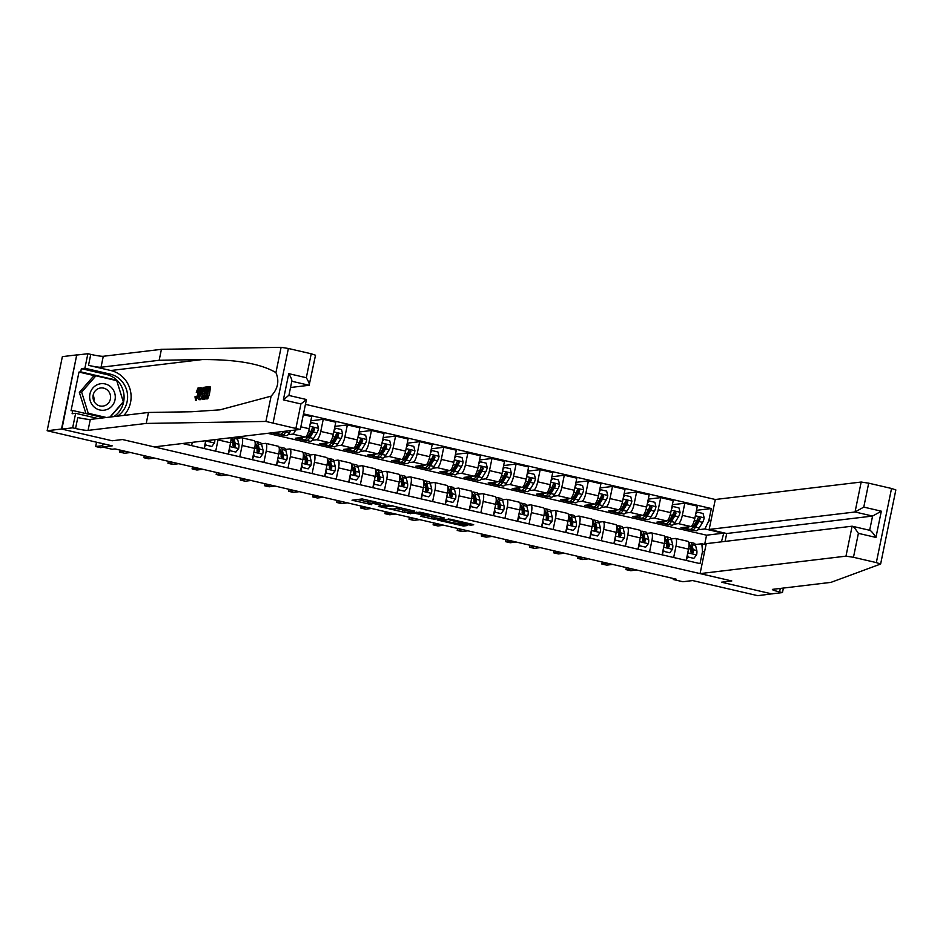 <?xml version="1.0" encoding="UTF-8"?>
<svg xmlns="http://www.w3.org/2000/svg" width="943" height="943" viewBox="0 0 943 943"><rect width="100%" height="100%" fill="white"/><g stroke="black" fill="none" stroke-linecap="round" stroke-linejoin="round"><path stroke-width="1.41" d="M385.734 504.352L362.23 498.953L352.01 500.203L371.719 504.646A6.448 0.601 -168.4 0 1 367.204 503.138A6.448 0.601 -168.4 0 1 367.464 503.032L368.312 502.925A6.448 0.601 -168.4 0 1 376.163 504.116L380.489 504.976L376.952 504.022A6.448 0.601 -168.4 0 1 372.438 502.513A6.448 0.601 -168.4 0 1 372.709 502.395L373.546 502.301A6.448 0.601 -168.4 0 1 381.408 503.491L385.734 504.352M468.317 524.779L470.781 525.157L473.704 524.779L472.29 524.308L449.964 519.121L437.269 519.994L463.473 526.029L466.997 525.581L465.583 525.11L441.524 520.465L448.42 519.569L468.317 524.779L468.6 523.448M61.507 429.018L112.123 440.77L122.46 439.532L154.18 446.899L300.074 429.442L265.914 421.438L146.224 423.431L88.064 430.385A10.267 0.943 11.6 0 1 75.558 428.499L72.658 427.827L61.896 429.112L76.725 354.91L61.507 429.018L47.15 430.739L112.229 445.85L102.469 447.017L112.111 449.257L114.975 448.903L676.119 579.155L673.243 579.497L682.885 581.737L692.645 580.57L757.724 595.67L772.117 593.819M783.397 588.055L782.466 592.581L771.704 593.866L721.466 582.208L772.093 593.949M61.896 429.112L112.123 440.77L122.46 439.532L731.803 580.971L721.466 582.208L731.803 580.971L700.083 573.603L845.977 556.158L852.118 526.206L706.236 543.663L700.083 573.603M414.755 511.153L388.634 505.083L378.414 506.332L404.618 512.367L414.779 511.047M420.531 512.285L444.271 517.943L434.039 519.192L422.028 516.599L420.613 516.127L424.821 515.609L423.49 515.102L414.684 513.251L407.694 513.181L420.531 512.285M47.15 430.739L62.368 356.631L76.725 354.91M725.084 541.4L726.699 533.514L709.16 529.436L715.301 499.495L305.449 404.358M303.493 413.871L711.328 508.536L708.83 520.654L710.857 521.125M704.527 551.973L702.5 551.502L700.012 563.619L182.529 443.505M673.443 578.53L673.243 579.497M103.141 443.74L102.469 447.017M704.657 544.417L706.555 535.188L267.682 433.32M706.555 535.188L723.21 533.196L704.892 528.94L697.855 529.789M693.647 530.284L692.622 530.049M672.383 504.717L684.807 503.232L697.337 506.143L694.85 518.261A8.216 2.181 103.1 0 1 690.913 526.548L680.976 527.738L692.539 530.414M684.807 503.232L682.319 515.349A8.216 2.181 103.1 0 1 678.382 523.636L673.75 524.19M669.542 524.697L668.516 524.449M648.277 499.118L660.701 497.633L673.231 500.544L670.744 512.662A8.216 2.181 103.1 0 1 666.807 520.949L656.87 522.139L668.446 524.827M660.701 497.633L658.214 509.75A8.216 2.181 103.1 0 1 654.277 518.037L649.644 518.591M645.436 519.098L644.411 518.862M624.172 493.531L636.596 492.046L649.138 494.945L646.65 507.075A8.216 2.181 103.1 0 1 642.702 515.361L632.765 516.54L644.34 519.228M636.596 492.046L634.109 504.163A8.216 2.181 103.1 0 1 630.172 512.45L625.539 513.004M621.343 513.499L620.305 513.263M600.066 487.932L612.49 486.447L625.032 489.358L622.545 501.476A8.216 2.181 103.1 0 1 618.596 509.762L608.659 510.953L620.235 513.64M612.49 486.447L610.003 498.564A8.216 2.181 103.1 0 1 606.066 506.851L601.434 507.405M597.237 507.912L596.2 507.676M575.961 482.333L588.397 480.847L600.927 483.759L598.44 495.877A8.216 2.181 103.1 0 1 594.491 504.163L584.566 505.354L596.129 508.041M588.397 480.847L585.909 492.965A8.216 2.181 103.1 0 1 581.961 501.252L577.328 501.806M573.132 502.313L572.106 502.077M551.867 476.745L564.291 475.26L576.821 478.172L574.334 490.289A8.216 2.181 103.1 0 1 570.397 498.576L560.46 499.766L572.024 502.442M564.291 475.26L561.804 487.378A8.216 2.181 103.1 0 1 557.855 495.664L553.223 496.218M549.026 496.713L548.001 496.478M527.762 471.146L540.186 469.661L552.716 472.573L550.229 484.69A8.216 2.181 103.1 0 1 546.292 492.977L536.355 494.167L547.918 496.855M540.186 469.661L537.699 481.779A8.216 2.181 103.1 0 1 533.75 490.065L529.129 490.619M524.921 491.126L523.895 490.89M503.656 465.559L516.08 464.062L528.61 466.974L526.123 479.091A8.216 2.181 103.1 0 1 522.186 487.378L512.249 488.568L523.813 491.256M516.08 464.062L513.593 476.191A8.216 2.181 103.1 0 1 509.656 484.478L505.024 485.032M500.816 485.527L499.79 485.291M479.551 459.96L491.975 458.475L504.505 461.386L502.018 473.504A8.216 2.181 103.1 0 1 498.081 481.79L488.144 482.981L499.719 485.657M491.975 458.475L489.488 470.592A8.216 2.181 103.1 0 1 485.551 478.879L480.918 479.433M476.71 479.94L475.685 479.692M455.445 454.361L467.869 452.876L480.411 455.787L477.924 467.905A8.216 2.181 103.1 0 1 473.975 476.191L464.039 477.382L475.614 480.07M467.869 452.876L465.382 464.993A8.216 2.181 103.1 0 1 461.445 473.28L456.813 473.834M452.616 474.341L451.579 474.105M431.34 448.774L443.764 447.288L456.306 450.188L453.819 462.306A8.216 2.181 103.1 0 1 449.87 470.604L439.933 471.783L451.508 474.47M443.764 447.288L441.277 459.406A8.216 2.181 103.1 0 1 437.34 467.693L432.707 468.247M428.511 468.742L427.474 468.506M407.235 443.175L419.67 441.689L432.2 444.601L429.713 456.718A8.216 2.181 103.1 0 1 425.764 465.005L415.839 466.196L427.403 468.883M419.67 441.689L417.183 453.807A8.216 2.181 103.1 0 1 413.234 462.094L408.602 462.648M404.406 463.154L403.38 462.919M383.141 437.576L395.565 436.09L408.095 439.002L405.608 451.119A8.216 2.181 103.1 0 1 401.671 459.406L391.734 460.597L403.298 463.284M395.565 436.09L393.078 448.208A8.216 2.181 103.1 0 1 389.129 456.495L384.496 457.049M380.3 457.555L379.275 457.32M359.035 431.988L371.459 430.503L383.99 433.415L381.502 445.532A8.216 2.181 103.1 0 1 377.565 453.819L367.629 454.998L379.192 457.685M371.459 430.503L368.972 442.621A8.216 2.181 103.1 0 1 365.024 450.907L360.403 451.461M356.195 451.956L355.169 451.721M334.93 426.389L347.354 424.904L359.884 427.816L357.397 439.933A8.216 2.181 103.1 0 1 353.46 448.22L343.523 449.41L355.087 452.098M347.354 424.904L344.867 437.022A8.216 2.181 103.1 0 1 340.93 445.308L336.297 445.862M332.089 446.369L331.064 446.133M310.825 420.802L323.249 419.305L335.779 422.216L333.292 434.334A8.216 2.181 103.1 0 1 329.355 442.621L319.418 443.811L330.993 446.499M323.249 419.305L320.761 431.434A8.216 2.181 103.1 0 1 316.824 439.721L312.192 440.275M307.984 440.77L306.958 440.534M303.328 414.684L311.685 416.629L309.198 428.747A8.216 2.181 103.1 0 1 305.249 437.033L295.312 438.224L306.888 440.9M295.489 429.996A8.216 2.181 103.1 0 1 292.719 434.122L288.087 434.676M283.89 435.183L282.853 434.935M271.985 432.802L282.782 435.312M721.442 541.836L723.835 532.842M237.318 438.247L241.467 437.752A8.216 2.181 103.1 0 1 241.679 437.764A8.216 2.181 103.1 0 1 242.115 445.497L239.793 456.801M261.423 443.847L265.572 443.351A8.216 2.181 103.1 0 1 265.785 443.363A8.216 2.181 103.1 0 1 266.221 451.084L263.899 462.4M285.517 449.446L289.678 448.939A8.216 2.181 103.1 0 1 289.89 448.951A8.216 2.181 103.1 0 1 290.326 456.683L288.004 467.987M309.622 455.033L313.783 454.538A8.216 2.181 103.1 0 1 313.995 454.55A8.216 2.181 103.1 0 1 314.432 462.27L312.109 473.586M333.728 460.632L337.877 460.137A8.216 2.181 103.1 0 1 338.089 460.149A8.216 2.181 103.1 0 1 338.537 467.869L336.215 479.174M357.833 466.219L361.982 465.724A8.216 2.181 103.1 0 1 362.195 465.736A8.216 2.181 103.1 0 1 362.642 473.469L360.32 484.773M381.939 471.818L386.088 471.323A8.216 2.181 103.1 0 1 386.3 471.335A8.216 2.181 103.1 0 1 386.748 479.056L384.426 490.372M406.044 477.417L410.193 476.922A8.216 2.181 103.1 0 1 410.405 476.922A8.216 2.181 103.1 0 1 410.842 484.655L408.519 495.959M430.149 483.005L434.299 482.51A8.216 2.181 103.1 0 1 434.511 482.521A8.216 2.181 103.1 0 1 434.947 490.254L432.625 501.558M454.243 488.604L458.404 488.109A8.216 2.181 103.1 0 1 458.616 488.12A8.216 2.181 103.1 0 1 459.052 495.841L456.73 507.157M478.349 494.203L482.51 493.696A8.216 2.181 103.1 0 1 482.722 493.708A8.216 2.181 103.1 0 1 483.158 501.44L480.836 512.744M502.454 499.79L506.603 499.295A8.216 2.181 103.1 0 1 506.815 499.307A8.216 2.181 103.1 0 1 507.263 507.028L504.941 518.344M526.559 505.389L530.709 504.894A8.216 2.181 103.1 0 1 530.921 504.906A8.216 2.181 103.1 0 1 531.369 512.627L529.047 523.931M550.665 510.976L554.814 510.481A8.216 2.181 103.1 0 1 555.026 510.493A8.216 2.181 103.1 0 1 555.474 518.226L553.152 529.53M574.77 516.575L578.919 516.08A8.216 2.181 103.1 0 1 579.132 516.092A8.216 2.181 103.1 0 1 579.568 523.813L577.246 535.129M598.876 522.174L603.025 521.679A8.216 2.181 103.1 0 1 603.237 521.679A8.216 2.181 103.1 0 1 603.673 529.412L601.351 540.716M622.969 527.762L627.13 527.267A8.216 2.181 103.1 0 1 627.343 527.278A8.216 2.181 103.1 0 1 627.779 535.011L625.457 546.315M647.075 533.361L651.236 532.866A8.216 2.181 103.1 0 1 651.448 532.878A8.216 2.181 103.1 0 1 651.884 540.598L649.562 551.914M671.18 538.96L675.329 538.453A8.216 2.181 103.1 0 1 675.542 538.465A8.216 2.181 103.1 0 1 675.99 546.197L673.667 557.502M695.286 544.547L701.851 543.769L706.012 544.736M696.488 510.316L711.328 508.536M192.266 442.338L191.594 445.615M205.727 440.735L204.124 448.526M218.139 439.249A8.216 2.181 103.1 0 1 218.022 439.898L215.699 451.202M231.07 437.705A8.216 2.181 103.1 0 1 230.552 442.809L228.23 454.113M253.997 440.664A8.216 2.181 103.1 0 1 254.209 440.676A8.216 2.181 103.1 0 1 254.657 448.396L252.335 459.712M278.102 446.263A8.216 2.181 103.1 0 1 278.315 446.275A8.216 2.181 103.1 0 1 278.763 453.996L276.44 465.3M302.208 451.85A8.216 2.181 103.1 0 1 302.42 451.862A8.216 2.181 103.1 0 1 302.856 459.595L300.534 470.899M326.313 457.449A8.216 2.181 103.1 0 1 326.526 457.461A8.216 2.181 103.1 0 1 326.962 465.182L324.64 476.498M350.419 463.048A8.216 2.181 103.1 0 1 350.631 463.048A8.216 2.181 103.1 0 1 351.067 470.781L348.745 482.085M374.524 468.636A8.216 2.181 103.1 0 1 374.736 468.647A8.216 2.181 103.1 0 1 375.173 476.38L372.85 487.684M398.618 474.235A8.216 2.181 103.1 0 1 398.842 474.246A8.216 2.181 103.1 0 1 399.278 481.967L396.956 493.283M422.723 479.822A8.216 2.181 103.1 0 1 422.935 479.834A8.216 2.181 103.1 0 1 423.383 487.566L421.061 498.871M446.829 485.421A8.216 2.181 103.1 0 1 447.041 485.433A8.216 2.181 103.1 0 1 447.489 493.154L445.167 504.47M470.934 491.02A8.216 2.181 103.1 0 1 471.146 491.032A8.216 2.181 103.1 0 1 471.583 498.753L469.26 510.057M495.04 496.607A8.216 2.181 103.1 0 1 495.252 496.619A8.216 2.181 103.1 0 1 495.688 504.352L493.366 515.656M519.145 502.206A8.216 2.181 103.1 0 1 519.357 502.218A8.216 2.181 103.1 0 1 519.793 509.939L517.471 521.255M543.251 507.805A8.216 2.181 103.1 0 1 543.463 507.805A8.216 2.181 103.1 0 1 543.899 515.538L541.577 526.842M567.344 513.393A8.216 2.181 103.1 0 1 567.568 513.405A8.216 2.181 103.1 0 1 568.004 521.137L565.682 532.441M591.45 518.992A8.216 2.181 103.1 0 1 591.662 519.004A8.216 2.181 103.1 0 1 592.11 526.724L589.788 538.04M615.555 524.579A8.216 2.181 103.1 0 1 615.767 524.591A8.216 2.181 103.1 0 1 616.215 532.323L613.893 543.628M639.66 530.178A8.216 2.181 103.1 0 1 639.873 530.19A8.216 2.181 103.1 0 1 640.309 537.911L637.987 549.227M663.766 535.777A8.216 2.181 103.1 0 1 663.978 535.789A8.216 2.181 103.1 0 1 664.414 543.51L662.092 554.814M687.871 541.365A8.216 2.181 103.1 0 1 688.084 541.376A8.216 2.181 103.1 0 1 688.52 549.109L686.198 560.413M702.5 551.502L701.851 543.769M704.892 528.94L708.83 520.654M372.685 501.334A6.448 0.601 -168.4 0 0 368.713 500.922L368.312 502.925M367.204 503.138L367.605 501.134A6.448 0.601 -168.4 0 1 367.876 501.028L368.713 500.922M357.491 499.531L367.464 501.841M396.673 508.619L405.019 510.363L409.769 509.798M392.394 506.037L381.762 506.839L385.439 507.829A6.448 0.601 -168.4 0 0 393.302 509.02L399.384 508.301A6.448 0.601 -168.4 0 0 399.643 508.183A6.448 0.601 -168.4 0 0 395.129 506.674L392.441 505.766M439.202 516.623L434.452 517.188L434.039 519.192M424.892 515.573L434.452 517.188M429.089 515.09L418.963 512.744L416.523 513.063L424.279 515.008L429.089 515.09M96.54 442.208L95.656 446.522L102.74 445.674M95.656 446.522L100.477 447.63L103.553 447.265M206.493 388.304L206.788 386.925L209.299 386.618L206.835 398.641L204.407 398.924L204.69 397.545L206.635 397.309L207.389 393.608L205.586 393.832L205.869 392.441L207.672 392.229L208.533 388.068L206.493 388.304L208.45 388.481M205.586 393.832L207.283 394.162M204.407 398.924L207.696 398.842A26.746 25.661 83.2 0 0 210.171 386.819L209.299 386.618M201.896 399.054L202.05 393.408C202.828 389.565 203.782 387.479 204.89 387.149L206.116 386.995L203.653 399.019L202.474 399.16L204.525 399.219A26.746 25.661 83.2 0 0 204.631 398.983M205.244 397.474A26.746 25.661 83.2 0 0 206.293 393.997M206.623 392.347A26.746 25.661 83.2 0 0 206.988 388.422M196.262 400.315L195.413 400.127L196.262 400.327M123.863 415.415A26.746 25.661 83.2 0 0 130.004 389.082A26.746 25.661 83.2 0 0 110.791 370.516L88.512 365.354L90.764 354.379L87.876 353.708L77.102 355.004M146.224 423.431L148.475 412.468L191.606 411.749L220.025 409.84L271.101 396.154C277.926 388.881 279.529 381.043 275.934 372.615C261.07 363.774 236.528 359.424 202.321 359.566L159.178 360.285L101.031 367.24A10.267 0.943 11.6 0 1 88.512 365.354M198.761 399.608L199.857 387.75L200.01 391.333L201.484 391.168L203.146 387.361L198.761 399.608L200.175 399.738L201.531 397.062M203.994 387.726L203.146 387.361M201.46 391.675L201.248 387.891L200.376 387.691M290.527 387.502L309.139 385.274L291.811 381.255M159.178 360.285L161.43 349.323L103.282 356.277A10.267 0.943 11.6 0 1 90.764 354.379M75.558 428.499L77.809 417.525A10.267 0.943 11.6 0 0 90.316 419.423L148.475 412.468M296.008 427.898L300.923 403.958L283.372 399.891L288.758 373.652L306.31 377.719L311.225 353.778L288.381 348.486L273.164 422.594M275.934 372.615L281.12 347.33L161.43 349.323M72.658 427.827L75.64 413.305L72.116 413.729L72.764 410.523L104.048 417.784M95.408 375.88L78.988 372.061L71.043 410.724L72.764 410.523M78.988 372.061L80.709 371.86L81.369 368.654L84.894 368.23L87.876 353.708M117.38 416.181A23.104 22.172 83.2 0 0 127.258 392.712A23.104 22.172 83.2 0 0 110.06 374.076L84.894 368.23M75.64 413.305L98.037 418.503M281.12 347.33L288.381 348.486M311.225 353.778L315.528 355.228L309.139 385.274C309.882 384.685 308.939 382.163 306.31 377.719M81.369 368.654L106.524 374.501A23.104 22.172 -96.8 0 1 123.733 393.137A23.104 22.172 -96.8 0 1 113.844 416.606M110.26 417.042L123.392 402.013L116.614 380.194L80.709 371.86M115.4 380.335L116.614 380.194M300.923 403.958L306.416 399.62L300.322 429.336M283.372 399.891L288.664 395.423M288.758 373.652C291.399 378.096 292.342 380.618 291.587 381.208M196.285 392.312L198.101 387.809C199.103 388.009 199.197 390.025 198.419 393.868C197.641 397.569 196.686 399.655 195.578 400.138L194.977 396.803L195.531 396.378L195.896 398.748L197.936 393.938L197.865 389.188L196.285 392.312L197.771 392.665M195.531 396.378L196.981 396.708M198.419 393.868L199.279 394.068M198.101 387.809L199.173 388.009M200.01 395.93L201.048 392.571L199.869 392.712L199.562 395.824M199.315 399.537L200.175 399.738M199.869 392.712L200.93 392.948M205.35 388.445L203.653 389.483L202.521 393.384L202.757 397.769L203.452 397.687L205.35 388.445M206.116 386.995L206.741 387.149M203.653 399.019L204.525 399.219M204.643 388.528L205.303 388.681M203.653 389.483L204.926 389.777L204.065 393.738L202.521 393.384M206.835 398.641L207.696 398.842M890.581 515.279L880.632 564.032L876.33 562.594L891.536 488.474L895.85 489.924L890.581 515.562M880.632 564.032L830.96 582.361L772.812 589.328A10.267 0.943 -168.4 0 0 772.388 589.493A10.267 0.943 -168.4 0 0 779.578 591.909L782.466 592.581M715.301 499.495L861.183 482.038L868.692 483.181L863.776 507.11L881.328 511.189L875.941 537.427L858.389 533.349L853.474 557.289L876.33 562.594M868.692 483.181L891.536 488.474M709.16 529.436L855.042 511.99L861.183 482.038M853.474 557.289L845.977 556.158M726.699 533.514L872.581 516.057L855.042 511.99L863.776 507.11M881.328 511.189L872.581 516.057L869.67 530.249C870.99 530.626 873.088 533.007 875.941 537.427M858.389 533.349C855.537 528.929 853.45 526.548 852.118 526.206L869.67 530.284M120.174 450.117L119.761 452.11L125.714 451.402M119.761 452.11L124.582 453.229L130.535 452.522M205.362 442.515L205.998 445.12L211.786 446.463L214.544 442.904A5.446 1.45 -76.9 0 0 214.863 439.638M205.232 445.12L204.478 447.784A7.497 1.992 103.1 0 1 204.254 448.55M205.998 445.12L211.786 446.463M205.256 445.214L205.008 444.212M144.279 455.705L143.866 457.709L149.819 456.99M143.866 457.709L148.688 458.828L154.64 458.109M208.804 440.357L209.9 441.513L211.114 440.558A5.446 1.45 -76.9 0 0 211.161 440.086M210.254 440.192A2.77 0.743 103.1 0 1 210.289 440.664L211.114 440.558M229.455 448.114L230.104 450.719L235.891 452.062L238.638 448.503A5.446 1.45 -76.9 0 0 238.85 444.247L237.601 439.155A15.713 4.185 -76.9 0 0 236.398 437.057M233.227 441.124A13.037 3.466 -76.9 0 0 232.662 441.996M229.338 450.719L228.583 453.371A7.497 1.992 103.1 0 1 228.359 454.149M230.104 450.719L235.891 452.062M229.361 450.801L229.114 449.811M231.589 437.635A15.713 4.185 103.1 0 1 231.624 437.764L232.874 442.856A5.446 1.45 103.1 0 1 232.897 445.615L234.005 447.1L235.22 446.157A5.446 1.45 -76.9 0 0 235.184 443.399L233.935 438.306A15.713 4.185 -76.9 0 0 233.652 437.387M231.848 438.707A13.037 3.466 103.1 0 1 233.086 440.534L234.324 445.615A2.77 0.743 103.1 0 1 234.394 446.251L235.22 446.157M168.384 461.304L167.972 463.296L173.925 462.589M167.972 463.296L172.793 464.416L178.746 463.708M253.561 453.701L254.209 456.306L259.997 457.65L262.743 454.09A5.446 1.45 -76.9 0 0 262.956 449.835L261.706 444.754A15.713 4.185 -76.9 0 0 260.221 442.55L256.555 441.701A15.713 4.185 -76.9 0 0 255.247 442.055M257.333 446.723A13.037 3.466 -76.9 0 0 256.767 447.595M253.443 456.306L252.689 458.97A7.497 1.992 103.1 0 1 252.465 459.736M254.209 456.306L259.997 457.65M253.467 456.4L253.219 455.398M254.928 441.595A15.713 4.185 103.1 0 1 255.73 443.363L256.967 448.455A5.446 1.45 103.1 0 1 257.003 451.214L258.111 452.699L259.325 451.756A5.446 1.45 -76.9 0 0 259.29 448.986L258.04 443.894A15.713 4.185 -76.9 0 0 256.555 441.701M255.954 444.294A13.037 3.466 103.1 0 1 257.191 446.122L258.429 451.214A2.77 0.743 103.1 0 1 258.5 451.85L259.325 451.756M192.49 466.903L192.077 468.895L198.03 468.188M192.077 468.895L196.898 470.015L202.851 469.308M98.52 384.237A13.343 12.813 83.2 0 0 90.28 400.952A13.343 12.813 83.2 0 0 106.429 409.686A13.343 12.813 83.2 0 0 114.669 392.972A13.343 12.813 83.2 0 0 98.52 384.237M99.086 388.327A9.135 8.77 83.2 0 0 102.881 406.115A9.135 8.77 83.2 0 0 110.366 395.152A9.135 8.77 83.2 0 0 99.086 388.327M104.119 417.773L85.931 413.553L79.365 392.406L93.616 376.092L95.915 375.821L116.732 380.654L123.297 401.789L109.942 417.077M106.418 417.501L88.218 413.27L81.652 392.135L95.915 375.821M85.931 413.553L88.218 413.27M79.365 392.406L81.652 392.135M93.027 396.626A12.837 12.318 -96.8 0 1 93.381 399.526M93.18 395.211A9.135 8.77 -96.8 0 1 93.864 400.858M278.833 431.988A15.713 4.185 103.1 0 1 276.417 433.45A15.713 4.185 103.1 0 1 275.332 432.401M290.821 430.55L289.395 432.908A15.713 4.185 103.1 0 1 286.059 435.678L282.393 434.829A15.713 4.185 -76.9 0 0 285.729 432.047L286.318 431.092M283.466 431.434L283.407 431.517A15.713 4.185 103.1 0 1 280.083 434.299L276.417 433.45M281.379 433.933A15.713 4.185 -76.9 0 0 282.393 434.829M284.798 431.269A13.037 3.466 103.1 0 1 282.994 432.236A13.037 3.466 103.1 0 1 282.959 432.224M277.666 459.3L278.315 461.905L284.102 463.249L286.849 459.689A5.446 1.45 -76.9 0 0 287.049 455.434L285.812 450.341A15.713 4.185 -76.9 0 0 284.326 448.137L280.66 447.288A15.713 4.185 -76.9 0 0 279.352 447.654M281.438 452.322A13.037 3.466 -76.9 0 0 280.873 453.194M277.548 461.905L276.794 464.569A7.497 1.992 103.1 0 1 276.57 465.335M278.315 461.905L284.102 463.249M277.572 461.999L277.325 460.997M279.034 447.182A15.713 4.185 103.1 0 1 279.835 448.962L281.073 454.043A5.446 1.45 103.1 0 1 281.108 456.813L282.216 458.286L283.419 457.343A5.446 1.45 -76.9 0 0 283.395 454.585L282.146 449.493A15.713 4.185 -76.9 0 0 280.66 447.288M280.059 449.894A13.037 3.466 103.1 0 1 281.285 451.721L282.535 456.813A2.77 0.743 103.1 0 1 282.594 457.449L283.419 457.343M216.584 472.49L216.183 474.494L222.124 473.775M216.183 474.494L221.004 475.614L226.945 474.895M303.174 437.281A15.713 4.185 103.1 0 1 300.522 439.037A15.713 4.185 103.1 0 1 299.32 437.741M310.271 423.513L311.626 422.629L317.414 423.973L318.522 428.428A5.446 1.45 103.1 0 1 316.942 432.849L313.489 438.495A15.713 4.185 103.1 0 1 310.164 441.277L306.499 440.428A15.713 4.185 -76.9 0 0 309.834 437.646L313.276 432A5.446 1.45 -76.9 0 0 314.479 429.089L313.512 427.592L312.168 428.546A5.446 1.45 103.1 0 1 310.966 431.458L307.512 437.116A15.713 4.185 103.1 0 1 304.188 439.886L300.522 439.037M309.398 436.22A13.037 3.466 103.1 0 1 309.233 434.299M311.626 422.629L310.023 424.715M305.485 439.532A15.713 4.185 -76.9 0 0 306.499 440.428M314.479 429.089L313.654 429.183A2.77 0.743 103.1 0 1 313.312 429.867L309.87 435.525A13.037 3.466 103.1 0 1 307.1 437.823A13.037 3.466 103.1 0 1 307.064 437.811M301.772 464.899L302.42 467.504L308.208 468.848L310.954 465.288A5.446 1.45 -76.9 0 0 311.155 461.033L309.917 455.94A15.713 4.185 -76.9 0 0 308.42 453.736L304.766 452.888A15.713 4.185 -76.9 0 0 303.457 453.253M305.544 457.909A13.037 3.466 -76.9 0 0 304.966 458.781M301.654 467.504L300.9 470.156A7.497 1.992 103.1 0 1 300.664 470.934M302.42 467.504L308.208 468.848M301.677 467.587L301.43 466.585M303.139 452.781A15.713 4.185 103.1 0 1 303.941 454.55L305.178 459.642A5.446 1.45 103.1 0 1 305.214 462.4L306.31 463.885L307.524 462.942A5.446 1.45 -76.9 0 0 307.489 460.172L306.251 455.092A15.713 4.185 -76.9 0 0 304.766 452.888M304.165 455.493A13.037 3.466 103.1 0 1 305.391 457.32L306.64 462.4A2.77 0.743 103.1 0 1 306.699 463.037L307.524 462.942M240.689 478.089L240.288 480.081L246.229 479.374M240.288 480.081L245.097 481.201L251.05 480.494M327.268 442.88A15.713 4.185 103.1 0 1 324.628 444.636A15.713 4.185 103.1 0 1 323.425 443.34M334.364 429.112L335.732 428.228L341.519 429.572L342.627 434.028A5.446 1.45 103.1 0 1 341.048 438.448L337.594 444.094A15.713 4.185 103.1 0 1 334.27 446.876L330.604 446.027A15.713 4.185 -76.9 0 0 333.928 443.245L337.382 437.587A5.446 1.45 -76.9 0 0 338.584 434.688L337.618 433.179L336.262 434.145A5.446 1.45 103.1 0 1 335.071 437.057L331.618 442.703A15.713 4.185 103.1 0 1 328.282 445.485L324.628 444.636M333.504 441.819A13.037 3.466 103.1 0 1 333.339 439.886M335.732 428.228L334.128 430.303M329.59 445.12A15.713 4.185 -76.9 0 0 330.604 446.027M338.584 434.688L337.759 434.782A2.77 0.743 103.1 0 1 337.417 435.466L333.975 441.112A13.037 3.466 103.1 0 1 331.205 443.422A13.037 3.466 103.1 0 1 331.158 443.41M325.877 470.486L326.526 473.091L332.313 474.435L335.06 470.875A5.446 1.45 -76.9 0 0 335.26 466.62L334.022 461.54A15.713 4.185 -76.9 0 0 332.525 459.335L328.859 458.475A15.713 4.185 -76.9 0 0 327.563 458.84M329.637 463.508A13.037 3.466 -76.9 0 0 329.072 464.38M325.759 473.091L325.005 475.755A7.497 1.992 103.1 0 1 324.769 476.521M326.526 473.091L332.313 474.435M325.771 473.186L325.524 472.184M327.233 458.381A15.713 4.185 103.1 0 1 328.034 460.149L329.284 465.229A5.446 1.45 103.1 0 1 329.319 467.999L330.415 469.484L331.63 468.53A5.446 1.45 -76.9 0 0 331.594 465.771L330.356 460.679A15.713 4.185 -76.9 0 0 328.859 458.475M328.27 461.08A13.037 3.466 103.1 0 1 329.496 462.907L330.745 467.999A2.77 0.743 103.1 0 1 330.804 468.636L331.63 468.53M264.794 483.676L264.382 485.68L270.335 484.973M264.382 485.68L269.203 486.8L275.156 486.081M351.374 448.467A15.713 4.185 103.1 0 1 348.733 450.224A15.713 4.185 103.1 0 1 347.531 448.927M358.47 434.711L359.837 433.815L365.625 435.159L366.733 439.615A5.446 1.45 103.1 0 1 365.153 444.035L361.699 449.681A15.713 4.185 103.1 0 1 358.364 452.463L354.709 451.614A15.713 4.185 -76.9 0 0 358.034 448.833L361.487 443.186A5.446 1.45 -76.9 0 0 362.69 440.275L361.723 438.778L360.367 439.744A5.446 1.45 103.1 0 1 359.177 442.644L355.723 448.302A15.713 4.185 103.1 0 1 352.387 451.084L348.733 450.224M357.609 447.418A13.037 3.466 103.1 0 1 357.444 445.485M359.837 433.815L358.234 435.902M353.696 450.719A15.713 4.185 -76.9 0 0 354.709 451.614M362.69 440.275L361.853 440.381A2.77 0.743 103.1 0 1 361.523 441.053L358.069 446.711A13.037 3.466 103.1 0 1 355.311 449.021A13.037 3.466 103.1 0 1 355.263 449.009M349.983 476.085L350.631 478.69L356.407 480.034L359.165 476.474A5.446 1.45 -76.9 0 0 359.366 472.219L358.116 467.127A15.713 4.185 -76.9 0 0 356.631 464.923L352.965 464.074A15.713 4.185 -76.9 0 0 351.668 464.439M353.743 469.095A13.037 3.466 -76.9 0 0 353.177 469.979M349.853 478.69L349.11 481.354A7.497 1.992 103.1 0 1 348.875 482.121M350.631 478.69L356.407 480.034M349.877 478.773L349.629 477.783M351.338 463.968A15.713 4.185 103.1 0 1 352.14 465.736L353.389 470.828A5.446 1.45 103.1 0 1 353.425 473.586L354.521 475.072L355.735 474.129A5.446 1.45 -76.9 0 0 355.7 471.37L354.462 466.278A15.713 4.185 -76.9 0 0 352.965 464.074M352.376 466.679A13.037 3.466 103.1 0 1 353.601 468.506L354.851 473.598A2.77 0.743 103.1 0 1 354.91 474.223L355.735 474.129M288.9 489.276L288.487 491.279L294.44 490.56M288.487 491.279L293.308 492.387L299.261 491.68M375.479 454.066A15.713 4.185 103.1 0 1 372.827 455.823A15.713 4.185 103.1 0 1 371.636 454.526M382.575 440.298L383.942 439.414L389.73 440.758L390.826 445.214A5.446 1.45 103.1 0 1 389.259 449.634L385.805 455.28A15.713 4.185 103.1 0 1 382.469 458.062L378.803 457.214A15.713 4.185 -76.9 0 0 382.139 454.432L385.593 448.785A5.446 1.45 -76.9 0 0 386.783 445.874L385.817 444.377L384.473 445.332A5.446 1.45 103.1 0 1 383.271 448.243L379.829 453.889A15.713 4.185 103.1 0 1 376.493 456.671L372.827 455.823M381.715 453.005A13.037 3.466 103.1 0 1 381.55 451.072M383.942 439.414L382.328 441.501M377.801 456.306A15.713 4.185 -76.9 0 0 378.803 457.214M386.783 445.874L385.958 445.968A2.77 0.743 103.1 0 1 385.628 446.652L382.174 452.298A13.037 3.466 103.1 0 1 379.416 454.609A13.037 3.466 103.1 0 1 379.369 454.597M374.088 481.684L374.725 484.278L380.512 485.621L383.271 482.073A5.446 1.45 -76.9 0 0 383.471 477.806L382.221 472.726A15.713 4.185 -76.9 0 0 380.736 470.522L377.07 469.673A15.713 4.185 -76.9 0 0 375.774 470.027M377.848 474.694A13.037 3.466 -76.9 0 0 377.283 475.567M373.958 484.278L373.204 486.942A7.497 1.992 103.1 0 1 372.98 487.708M374.725 484.278L380.512 485.621M373.982 484.372L373.734 483.37M375.444 469.567A15.713 4.185 103.1 0 1 376.245 471.335L377.495 476.427A5.446 1.45 103.1 0 1 377.53 479.185L378.626 480.671L379.84 479.728A5.446 1.45 -76.9 0 0 379.805 476.958L378.556 471.877A15.713 4.185 -76.9 0 0 377.07 469.673M376.481 472.278A13.037 3.466 103.1 0 1 377.707 474.093L378.945 479.185A2.77 0.743 103.1 0 1 379.015 479.822L379.84 479.728M313.005 494.875L312.593 496.867L318.545 496.159M312.593 496.867L317.414 497.987L323.366 497.279M399.584 459.654A15.713 4.185 103.1 0 1 396.932 461.422A15.713 4.185 103.1 0 1 395.73 460.113M406.681 445.898L408.048 445.013L413.824 446.357L414.932 450.801A5.446 1.45 103.1 0 1 413.352 455.221L409.91 460.879A15.713 4.185 103.1 0 1 406.574 463.661L402.909 462.801A15.713 4.185 -76.9 0 0 406.244 460.031L409.698 454.373A5.446 1.45 -76.9 0 0 410.889 451.461L409.922 449.964L408.578 450.931A5.446 1.45 103.1 0 1 407.376 453.842L403.934 459.489A15.713 4.185 103.1 0 1 400.598 462.27L396.932 461.422M405.82 458.604A13.037 3.466 103.1 0 1 405.655 456.671M408.048 445.013L406.433 447.088M401.907 461.905A15.713 4.185 -76.9 0 0 402.909 462.801M410.889 451.461L410.064 451.567A2.77 0.743 103.1 0 1 409.733 452.251L406.28 457.897A13.037 3.466 103.1 0 1 403.521 460.208A13.037 3.466 103.1 0 1 403.474 460.196M398.182 487.272L398.83 489.877L404.618 491.22L407.364 487.661A5.446 1.45 -76.9 0 0 407.576 483.405L406.327 478.313A15.713 4.185 -76.9 0 0 404.842 476.121L401.176 475.26A15.713 4.185 -76.9 0 0 399.867 475.626M401.954 480.293A13.037 3.466 -76.9 0 0 401.388 481.166M398.064 489.877L397.309 492.541A7.497 1.992 103.1 0 1 397.086 493.307M398.83 489.877L404.618 491.22M398.087 489.971L397.84 488.969M399.549 475.166A15.713 4.185 103.1 0 1 400.351 476.934L401.6 482.014A5.446 1.45 103.1 0 1 401.624 484.785L402.732 486.27L403.946 485.315A5.446 1.45 -76.9 0 0 403.91 482.557L402.661 477.464A15.713 4.185 -76.9 0 0 401.176 475.26M400.575 477.865A13.037 3.466 103.1 0 1 401.812 479.692L403.05 484.785A2.77 0.743 103.1 0 1 403.121 485.421L403.946 485.315M337.111 500.462L336.698 502.466L342.651 501.747M336.698 502.466L341.519 503.586L347.472 502.867M423.69 465.253A15.713 4.185 103.1 0 1 421.038 467.009A15.713 4.185 103.1 0 1 419.835 465.712M430.786 451.497L432.153 450.601L437.929 451.945L439.037 456.4A5.446 1.45 103.1 0 1 437.458 460.821L434.016 466.467A15.713 4.185 103.1 0 1 430.68 469.249L427.014 468.4A15.713 4.185 -76.9 0 0 430.35 465.618L433.792 459.972A5.446 1.45 -76.9 0 0 434.994 457.06L434.028 455.563L432.684 456.53A5.446 1.45 103.1 0 1 431.481 459.43L428.039 465.088A15.713 4.185 103.1 0 1 424.704 467.858L421.038 467.009M429.925 464.192A13.037 3.466 103.1 0 1 429.749 462.27M432.153 450.601L430.538 452.687M426 467.504A15.713 4.185 -76.9 0 0 427.014 468.4M434.994 457.06L434.169 457.155A2.77 0.743 103.1 0 1 433.839 457.838L430.385 463.496A13.037 3.466 103.1 0 1 427.615 465.795A13.037 3.466 103.1 0 1 427.58 465.783M422.287 492.871L422.935 495.476L428.723 496.82L431.47 493.26A5.446 1.45 -76.9 0 0 431.682 489.004L430.432 483.912A15.713 4.185 -76.9 0 0 428.947 481.708L425.281 480.859A15.713 4.185 -76.9 0 0 423.973 481.225M426.059 485.881A13.037 3.466 -76.9 0 0 425.493 486.753M422.169 495.476L421.415 498.128A7.497 1.992 103.1 0 1 421.191 498.906M422.935 495.476L428.723 496.82M422.193 495.558L421.945 494.568M423.655 480.753A15.713 4.185 103.1 0 1 424.456 482.521L425.694 487.614A5.446 1.45 103.1 0 1 425.729 490.372L426.837 491.857L428.051 490.914A5.446 1.45 -76.9 0 0 428.016 488.156L426.766 483.064A15.713 4.185 -76.9 0 0 425.281 480.859M424.68 483.464A13.037 3.466 103.1 0 1 425.918 485.291L427.155 490.372A2.77 0.743 103.1 0 1 427.226 491.008L428.051 490.914M361.216 506.061L360.804 508.053L366.756 507.346M360.804 508.053L365.625 509.173L371.577 508.466M447.795 470.852A15.713 4.185 103.1 0 1 445.143 472.608A15.713 4.185 103.1 0 1 443.941 471.311M454.891 457.084L456.247 456.2L462.035 457.544L463.143 461.999A5.446 1.45 103.1 0 1 461.563 466.42L458.121 472.066A15.713 4.185 103.1 0 1 454.785 474.848L451.119 473.999A15.713 4.185 -76.9 0 0 454.455 471.217L457.897 465.571A5.446 1.45 -76.9 0 0 459.1 462.659L458.133 461.151L456.789 462.117A5.446 1.45 103.1 0 1 455.587 465.029L452.133 470.675A15.713 4.185 103.1 0 1 448.809 473.457L445.143 472.608M454.031 469.791A13.037 3.466 103.1 0 1 453.854 467.858M456.247 456.2L454.644 458.274M450.106 473.091A15.713 4.185 -76.9 0 0 451.119 473.999M459.1 462.659L458.274 462.754A2.77 0.743 103.1 0 1 457.944 463.437L454.491 469.084A13.037 3.466 103.1 0 1 451.721 471.394A13.037 3.466 103.1 0 1 451.685 471.382M446.393 498.458L447.041 501.063L452.829 502.407L455.575 498.847A5.446 1.45 -76.9 0 0 455.775 494.592L454.538 489.511A15.713 4.185 -76.9 0 0 453.053 487.307L449.387 486.458A15.713 4.185 -76.9 0 0 448.078 486.812M450.165 491.48A13.037 3.466 -76.9 0 0 449.599 492.352M446.275 501.063L445.52 503.727A7.497 1.992 103.1 0 1 445.296 504.493M447.041 501.063L452.829 502.407M446.298 501.157L446.051 500.155M447.76 486.352A15.713 4.185 103.1 0 1 448.562 488.12L449.799 493.213A5.446 1.45 103.1 0 1 449.835 495.971L450.943 497.456L452.145 496.513A5.446 1.45 -76.9 0 0 452.121 493.743L450.872 488.651A15.713 4.185 -76.9 0 0 449.387 486.458M448.785 489.052A13.037 3.466 103.1 0 1 450.011 490.879L451.261 495.971A2.77 0.743 103.1 0 1 451.32 496.607L452.145 496.513M385.31 511.66L384.909 513.652L390.85 512.945M384.909 513.652L389.73 514.772L395.671 514.065M471.901 476.439A15.713 4.185 103.1 0 1 469.249 478.207A15.713 4.185 103.1 0 1 468.046 476.899M478.997 462.683L480.352 461.799L486.14 463.131L487.248 467.587A5.446 1.45 103.1 0 1 485.669 472.007L482.215 477.665A15.713 4.185 103.1 0 1 478.891 480.435L475.225 479.586A15.713 4.185 -76.9 0 0 478.561 476.804L482.003 471.158A5.446 1.45 -76.9 0 0 483.205 468.247L482.238 466.75L480.895 467.716A5.446 1.45 103.1 0 1 479.692 470.628L476.239 476.274A15.713 4.185 103.1 0 1 472.914 479.056L469.249 478.207M478.125 475.39A13.037 3.466 103.1 0 1 477.96 473.457M480.352 461.799L478.749 463.873M474.211 478.69A15.713 4.185 -76.9 0 0 475.225 479.586M483.205 468.247L482.38 468.353A2.77 0.743 103.1 0 1 482.038 469.036L478.596 474.683A13.037 3.466 103.1 0 1 475.826 476.993A13.037 3.466 103.1 0 1 475.791 476.981M470.498 504.057L471.146 506.662L476.934 508.006L479.681 504.446A5.446 1.45 -76.9 0 0 479.881 500.191L478.643 495.099A15.713 4.185 -76.9 0 0 477.146 492.894L473.492 492.046A15.713 4.185 -76.9 0 0 472.184 492.411M474.27 497.079A13.037 3.466 -76.9 0 0 473.692 497.951M470.38 506.662L469.626 509.326A7.497 1.992 103.1 0 1 469.39 510.092M471.146 506.662L476.934 508.006M470.404 506.756L470.156 505.754M471.865 491.94A15.713 4.185 103.1 0 1 472.667 493.719L473.905 498.8A5.446 1.45 103.1 0 1 473.94 501.57L475.036 503.043L476.25 502.1A5.446 1.45 -76.9 0 0 476.215 499.342L474.977 494.25A15.713 4.185 -76.9 0 0 473.492 492.046M472.891 494.651A13.037 3.466 103.1 0 1 474.117 496.478L475.366 501.57A2.77 0.743 103.1 0 1 475.425 502.206L476.25 502.1M409.415 517.247L409.014 519.251L414.955 518.532M409.014 519.251L413.836 520.371L419.776 519.652M495.994 482.038A15.713 4.185 103.1 0 1 493.354 483.794A15.713 4.185 103.1 0 1 492.152 482.498M503.091 468.27L504.458 467.386L510.246 468.73L511.354 473.186A5.446 1.45 103.1 0 1 509.774 477.606L506.32 483.252A15.713 4.185 103.1 0 1 502.996 486.034L499.33 485.185A15.713 4.185 -76.9 0 0 502.654 482.403L506.108 476.757A5.446 1.45 -76.9 0 0 507.31 473.846L506.344 472.349L504.988 473.303A5.446 1.45 103.1 0 1 503.798 476.215L500.344 481.873A15.713 4.185 103.1 0 1 497.008 484.643L493.354 483.794M502.23 480.977A13.037 3.466 103.1 0 1 502.065 479.056M504.458 467.386L502.855 469.473M498.317 484.289A15.713 4.185 -76.9 0 0 499.33 485.185M507.31 473.846L506.485 473.94A2.77 0.743 103.1 0 1 506.143 474.624L502.702 480.282A13.037 3.466 103.1 0 1 499.931 482.58A13.037 3.466 103.1 0 1 499.884 482.568M494.603 509.656L495.252 512.261L501.039 513.605L503.786 510.045A5.446 1.45 -76.9 0 0 503.986 505.79L502.749 500.698A15.713 4.185 -76.9 0 0 501.252 498.493L497.586 497.645A15.713 4.185 -76.9 0 0 496.289 498.01M498.364 502.666A13.037 3.466 -76.9 0 0 497.798 503.538M494.486 512.261L493.731 514.913A7.497 1.992 103.1 0 1 493.495 515.691M495.252 512.261L501.039 513.605M494.497 512.344L494.25 511.342M495.959 497.539A15.713 4.185 103.1 0 1 496.761 499.307L498.01 504.399A5.446 1.45 103.1 0 1 498.045 507.157L499.142 508.642L500.356 507.699A5.446 1.45 -76.9 0 0 500.32 504.929L499.083 499.849A15.713 4.185 -76.9 0 0 497.586 497.645M496.996 500.25A13.037 3.466 103.1 0 1 498.222 502.077L499.472 507.157A2.77 0.743 103.1 0 1 499.531 507.794L500.356 507.699M433.521 522.846L433.108 524.838L439.061 524.131M433.108 524.838L437.929 525.958L443.882 525.251M520.1 487.637A15.713 4.185 103.1 0 1 517.459 489.393A15.713 4.185 103.1 0 1 516.257 488.097M527.196 473.869L528.563 472.985L534.351 474.329L535.459 478.785A5.446 1.45 103.1 0 1 533.879 483.205L530.426 488.851A15.713 4.185 103.1 0 1 527.09 491.633L523.436 490.784A15.713 4.185 -76.9 0 0 526.76 488.002L530.214 482.344A5.446 1.45 -76.9 0 0 531.416 479.445L530.449 477.936L529.094 478.903A5.446 1.45 103.1 0 1 527.903 481.814L524.449 487.46A15.713 4.185 103.1 0 1 521.114 490.242L517.459 489.393M526.335 486.576A13.037 3.466 103.1 0 1 526.17 484.643M528.563 472.985L526.96 475.06M522.422 489.877A15.713 4.185 -76.9 0 0 523.436 490.784M531.416 479.445L530.579 479.539A2.77 0.743 103.1 0 1 530.249 480.223L526.795 485.869A13.037 3.466 103.1 0 1 524.037 488.179A13.037 3.466 103.1 0 1 523.99 488.168M518.709 515.243L519.357 517.848L525.133 519.192L527.891 515.632A5.446 1.45 -76.9 0 0 528.092 511.377L526.842 506.297A15.713 4.185 -76.9 0 0 525.357 504.092L521.691 503.244A15.713 4.185 -76.9 0 0 520.395 503.597M522.469 508.265A13.037 3.466 -76.9 0 0 521.903 509.137M518.579 517.848L517.837 520.512A7.497 1.992 103.1 0 1 517.601 521.279M519.357 517.848L525.133 519.192M518.603 517.943L518.355 516.941M520.064 503.138A15.713 4.185 103.1 0 1 520.866 504.906L522.116 509.998A5.446 1.45 103.1 0 1 522.151 512.756L523.247 514.241L524.461 513.287A5.446 1.45 -76.9 0 0 524.426 510.528L523.188 505.436A15.713 4.185 -76.9 0 0 521.691 503.244M521.102 505.837A13.037 3.466 103.1 0 1 522.328 507.664L523.577 512.756A2.77 0.743 103.1 0 1 523.636 513.393L524.461 513.287M457.626 528.434L457.214 530.438L463.166 529.73M457.214 530.438L462.035 531.557L467.987 530.838M544.205 493.224A15.713 4.185 103.1 0 1 541.553 494.981A15.713 4.185 103.1 0 1 540.363 493.684M551.301 479.468L552.669 478.572L558.456 479.916L559.553 484.372A5.446 1.45 103.1 0 1 557.985 488.792L554.531 494.45A15.713 4.185 103.1 0 1 551.195 497.22L547.529 496.372A15.713 4.185 -76.9 0 0 550.865 493.59L554.319 487.944A5.446 1.45 -76.9 0 0 555.51 485.032L554.543 483.535L553.199 484.502A5.446 1.45 103.1 0 1 551.997 487.401L548.555 493.059A15.713 4.185 103.1 0 1 545.219 495.841L541.553 494.981M550.441 492.175A13.037 3.466 103.1 0 1 550.276 490.242M552.669 478.572L551.054 480.659M546.527 495.476A15.713 4.185 -76.9 0 0 547.529 496.372M555.51 485.032L554.684 485.138A2.77 0.743 103.1 0 1 554.354 485.81L550.901 491.468A13.037 3.466 103.1 0 1 548.142 493.778A13.037 3.466 103.1 0 1 548.095 493.767M542.814 520.842L543.451 523.448L549.239 524.791L551.997 521.231A5.446 1.45 -76.9 0 0 552.197 516.976L550.948 511.884A15.713 4.185 -76.9 0 0 549.463 509.68L545.797 508.831A15.713 4.185 -76.9 0 0 544.5 509.196M546.575 513.852A13.037 3.466 -76.9 0 0 546.009 514.737M542.685 523.448L541.942 526.111A7.497 1.992 103.1 0 1 541.706 526.878M543.451 523.448L549.239 524.791M542.708 523.53L542.461 522.54M544.17 508.725A15.713 4.185 103.1 0 1 544.971 510.493L546.221 515.585A5.446 1.45 103.1 0 1 546.256 518.344L547.353 519.829L548.567 518.886A5.446 1.45 -76.9 0 0 548.531 516.127L547.282 511.035A15.713 4.185 -76.9 0 0 545.797 508.831M545.207 511.436A13.037 3.466 103.1 0 1 546.433 513.263L547.671 518.355A2.77 0.743 103.1 0 1 547.742 518.98L548.567 518.886M481.732 534.033L481.319 536.037L487.272 535.318M481.319 536.037L486.14 537.145L492.093 536.437M568.311 498.823A15.713 4.185 103.1 0 1 565.659 500.58A15.713 4.185 103.1 0 1 564.456 499.283M575.407 485.056L576.774 484.172L582.55 485.515L583.658 489.971A5.446 1.45 103.1 0 1 582.079 494.391L578.637 500.038A15.713 4.185 103.1 0 1 575.301 502.819L571.635 501.971A15.713 4.185 -76.9 0 0 574.971 499.189L578.424 493.543A5.446 1.45 -76.9 0 0 579.615 490.631L578.648 489.134L577.305 490.089A5.446 1.45 103.1 0 1 576.102 493L572.66 498.647A15.713 4.185 103.1 0 1 569.324 501.428L565.659 500.58M574.546 497.763A13.037 3.466 103.1 0 1 574.381 495.829M576.774 484.172L575.159 486.258M570.633 501.063A15.713 4.185 -76.9 0 0 571.635 501.971M579.615 490.631L578.79 490.725A2.77 0.743 103.1 0 1 578.46 491.409L575.006 497.055A13.037 3.466 103.1 0 1 572.248 499.366A13.037 3.466 103.1 0 1 572.201 499.354M566.908 526.442L567.556 529.047L573.344 530.379L576.09 526.831A5.446 1.45 -76.9 0 0 576.303 522.563L575.053 517.483A15.713 4.185 -76.9 0 0 573.568 515.279L569.902 514.43A15.713 4.185 -76.9 0 0 568.594 514.784M570.68 519.452A13.037 3.466 -76.9 0 0 570.114 520.324M566.79 529.035L566.036 531.699A7.497 1.992 103.1 0 1 565.812 532.465M567.556 529.047L573.344 530.379M566.814 529.129L566.566 528.127M568.275 514.324A15.713 4.185 103.1 0 1 569.077 516.092L570.326 521.184A5.446 1.45 103.1 0 1 570.35 523.943L571.458 525.428L572.672 524.485A5.446 1.45 -76.9 0 0 572.637 521.715L571.387 516.634A15.713 4.185 -76.9 0 0 569.902 514.43M569.301 517.035A13.037 3.466 103.1 0 1 570.539 518.85L571.776 523.943A2.77 0.743 103.1 0 1 571.847 524.579L572.672 524.485M505.837 539.632L505.424 541.624L511.377 540.917M505.424 541.624L510.246 542.744L516.198 542.036M592.416 504.411A15.713 4.185 103.1 0 1 589.764 506.179A15.713 4.185 103.1 0 1 588.562 504.87M599.512 490.655L600.88 489.771L606.655 491.114L607.764 495.558A5.446 1.45 103.1 0 1 606.184 499.979L602.742 505.637A15.713 4.185 103.1 0 1 599.406 508.418L595.74 507.558A15.713 4.185 -76.9 0 0 599.076 504.788L602.518 499.13A5.446 1.45 -76.9 0 0 603.72 496.218L602.754 494.721L601.41 495.688A5.446 1.45 103.1 0 1 600.208 498.599L596.766 504.246A15.713 4.185 103.1 0 1 593.43 507.028L589.764 506.179M598.652 503.362A13.037 3.466 103.1 0 1 598.475 501.428M600.88 489.771L599.265 491.845M594.727 506.662A15.713 4.185 -76.9 0 0 595.74 507.558M603.72 496.218L602.895 496.324A2.77 0.743 103.1 0 1 602.565 497.008L599.111 502.654A13.037 3.466 103.1 0 1 596.341 504.965A13.037 3.466 103.1 0 1 596.306 504.953M591.013 532.029L591.662 534.634L597.449 535.978L600.196 532.418A5.446 1.45 -76.9 0 0 600.408 528.163L599.159 523.07A15.713 4.185 -76.9 0 0 597.673 520.878L594.007 520.017A15.713 4.185 -76.9 0 0 592.699 520.383M594.785 525.051A13.037 3.466 -76.9 0 0 594.22 525.923M590.896 534.634L590.141 537.298A7.497 1.992 103.1 0 1 589.917 538.064M591.662 534.634L597.449 535.978M590.919 534.728L590.672 533.726M592.381 519.923A15.713 4.185 103.1 0 1 593.182 521.691L594.42 526.772A5.446 1.45 103.1 0 1 594.455 529.542L595.563 531.027L596.778 530.072A5.446 1.45 -76.9 0 0 596.742 527.314L595.493 522.222A15.713 4.185 -76.9 0 0 594.007 520.017M593.406 522.622A13.037 3.466 103.1 0 1 594.644 524.449L595.882 529.542A2.77 0.743 103.1 0 1 595.952 530.178L596.778 530.072M529.942 545.219L529.53 547.223L535.483 546.504M529.53 547.223L534.351 548.343L540.304 547.624M616.522 510.01A15.713 4.185 103.1 0 1 613.869 511.766A15.713 4.185 103.1 0 1 612.667 510.469M623.618 496.254L624.973 495.358L630.761 496.702L631.869 501.157A5.446 1.45 103.1 0 1 630.289 505.578L626.847 511.224A15.713 4.185 103.1 0 1 623.512 514.006L619.846 513.157A15.713 4.185 -76.9 0 0 623.182 510.375L626.624 504.729A5.446 1.45 -76.9 0 0 627.826 501.817L626.859 500.32L625.515 501.287A5.446 1.45 103.1 0 1 624.313 504.187L620.859 509.845A15.713 4.185 103.1 0 1 617.535 512.615L613.869 511.766M622.757 508.949A13.037 3.466 103.1 0 1 622.58 507.028M624.973 495.358L623.37 497.444M618.832 512.261A15.713 4.185 -76.9 0 0 619.846 513.157M627.826 501.817L627.001 501.912A2.77 0.743 103.1 0 1 626.671 502.595L623.217 508.253A13.037 3.466 103.1 0 1 620.447 510.552A13.037 3.466 103.1 0 1 620.411 510.54M615.119 537.628L615.767 540.233L621.555 541.577L624.301 538.017A5.446 1.45 -76.9 0 0 624.502 533.762L623.264 528.669A15.713 4.185 -76.9 0 0 621.779 526.465L618.113 525.616A15.713 4.185 -76.9 0 0 616.805 525.982M618.891 530.638A13.037 3.466 -76.9 0 0 618.325 531.51M615.001 540.233L614.247 542.885A7.497 1.992 103.1 0 1 614.023 543.663M615.767 540.233L621.555 541.577M615.025 540.315L614.777 539.325M616.486 525.51A15.713 4.185 103.1 0 1 617.288 527.278L618.525 532.371A5.446 1.45 103.1 0 1 618.561 535.129L619.669 536.614L620.883 535.671A5.446 1.45 -76.9 0 0 620.848 532.913L619.598 527.821A15.713 4.185 -76.9 0 0 618.113 525.616M617.512 528.221A13.037 3.466 103.1 0 1 618.738 530.049L619.987 535.129A2.77 0.743 103.1 0 1 620.046 535.765L620.883 535.671M554.036 550.818L553.635 552.81L559.576 552.103M553.635 552.81L558.456 553.93L564.397 553.223M640.627 515.609A15.713 4.185 103.1 0 1 637.975 517.365A15.713 4.185 103.1 0 1 636.773 516.069M647.723 501.841L649.079 500.957L654.866 502.301L655.974 506.756A5.446 1.45 103.1 0 1 654.395 511.177L650.941 516.823A15.713 4.185 103.1 0 1 647.617 519.605L643.951 518.756A15.713 4.185 -76.9 0 0 647.287 515.974L650.729 510.328A5.446 1.45 -76.9 0 0 651.931 507.417L650.965 505.908L649.621 506.874A5.446 1.45 103.1 0 1 648.419 509.786L644.965 515.432A15.713 4.185 103.1 0 1 641.641 518.214L637.975 517.365M646.851 514.548A13.037 3.466 103.1 0 1 646.686 512.615M649.079 500.957L647.476 503.032M642.937 517.848A15.713 4.185 -76.9 0 0 643.951 518.756M651.931 507.417L651.106 507.511A2.77 0.743 103.1 0 1 650.764 508.194L647.322 513.841A13.037 3.466 103.1 0 1 644.552 516.151A13.037 3.466 103.1 0 1 644.517 516.139M639.224 543.215L639.873 545.82L645.66 547.164L648.407 543.604A5.446 1.45 -76.9 0 0 648.607 539.349L647.37 534.268A15.713 4.185 -76.9 0 0 645.872 532.064L642.218 531.215A15.713 4.185 -76.9 0 0 640.91 531.569M642.996 536.237A13.037 3.466 -76.9 0 0 642.419 537.109M639.106 545.82L638.352 548.484A7.497 1.992 103.1 0 1 638.116 549.25M639.873 545.82L645.66 547.164M639.13 545.914L638.882 544.913M640.592 531.109A15.713 4.185 103.1 0 1 641.393 532.878L642.631 537.97A5.446 1.45 103.1 0 1 642.666 540.728L643.763 542.213L644.977 541.27A5.446 1.45 -76.9 0 0 644.941 538.5L643.704 533.42A15.713 4.185 -76.9 0 0 642.218 531.215M641.617 533.809A13.037 3.466 103.1 0 1 642.843 535.636L644.093 540.728A2.77 0.743 103.1 0 1 644.152 541.365L644.977 541.27M578.142 556.417L577.741 558.409L583.682 557.702M577.741 558.409L582.562 559.529L588.503 558.822M664.721 521.196A15.713 4.185 103.1 0 1 662.08 522.964A15.713 4.185 103.1 0 1 660.878 521.656M671.817 507.44L673.184 506.556L678.972 507.888L680.08 512.344A5.446 1.45 103.1 0 1 678.5 516.764L675.047 522.422A15.713 4.185 103.1 0 1 671.722 525.192L668.057 524.343A15.713 4.185 -76.9 0 0 671.381 521.562L674.834 515.915A5.446 1.45 -76.9 0 0 676.037 513.004L675.07 511.507L673.715 512.473A5.446 1.45 103.1 0 1 672.524 515.385L669.07 521.031A15.713 4.185 103.1 0 1 665.734 523.813L662.08 522.964M670.956 520.147A13.037 3.466 103.1 0 1 670.791 518.214M673.184 506.556L671.581 508.631M667.043 523.448A15.713 4.185 -76.9 0 0 668.057 524.343M676.037 513.004L675.212 513.11A2.77 0.743 103.1 0 1 674.87 513.794L671.428 519.44A13.037 3.466 103.1 0 1 668.658 521.75A13.037 3.466 103.1 0 1 668.611 521.738M663.33 548.814L663.978 551.419L669.766 552.763L672.512 549.203A5.446 1.45 -76.9 0 0 672.713 544.948L671.475 539.856A15.713 4.185 -76.9 0 0 669.978 537.651L666.324 536.803A15.713 4.185 -76.9 0 0 665.015 537.168M667.09 541.836A13.037 3.466 -76.9 0 0 666.524 542.708M663.212 551.419L662.457 554.083A7.497 1.992 103.1 0 1 662.222 554.849M663.978 551.419L669.766 552.763M663.224 551.514L662.976 550.512M664.685 536.697A15.713 4.185 103.1 0 1 665.487 538.477L666.736 543.557A5.446 1.45 103.1 0 1 666.772 546.327L667.868 547.8L669.082 546.857A5.446 1.45 -76.9 0 0 669.047 544.099L667.809 539.007A15.713 4.185 -76.9 0 0 666.324 536.803M665.723 539.408A13.037 3.466 103.1 0 1 666.949 541.235L668.198 546.327A2.77 0.743 103.1 0 1 668.257 546.964L669.082 546.857M602.247 562.004L601.834 564.008L607.787 563.289M601.834 564.008L606.655 565.128L612.608 564.409M688.826 526.795A15.713 4.185 103.1 0 1 686.186 528.551A15.713 4.185 103.1 0 1 684.983 527.255M695.922 513.027L697.29 512.143L703.077 513.487L704.185 517.943A5.446 1.45 103.1 0 1 702.606 522.363L699.152 528.009A15.713 4.185 103.1 0 1 695.816 530.791L692.162 529.942A15.713 4.185 -76.9 0 0 695.486 527.161L698.94 521.514A5.446 1.45 -76.9 0 0 700.142 518.603L699.176 517.106L697.82 518.061A5.446 1.45 103.1 0 1 696.629 520.972L693.176 526.63A15.713 4.185 103.1 0 1 689.84 529.4L686.186 528.551M695.062 525.734A13.037 3.466 103.1 0 1 694.897 523.813M697.29 512.143L695.686 514.23M691.148 529.047A15.713 4.185 -76.9 0 0 692.162 529.942M700.142 518.603L699.305 518.697A2.77 0.743 103.1 0 1 698.975 519.381L695.533 525.039A13.037 3.466 103.1 0 1 692.763 527.337A13.037 3.466 103.1 0 1 692.716 527.326M687.435 554.413L688.084 557.018L693.859 558.362L696.618 554.802A5.446 1.45 -76.9 0 0 696.818 550.547L695.569 545.455A15.713 4.185 -76.9 0 0 694.083 543.251L690.417 542.402A15.713 4.185 -76.9 0 0 689.121 542.767M691.195 547.423A13.037 3.466 -76.9 0 0 690.63 548.296M687.306 557.018L686.563 559.67A7.497 1.992 103.1 0 1 686.327 560.448M688.084 557.018L693.859 558.362M687.329 557.101L687.082 556.099M688.791 542.296A15.713 4.185 103.1 0 1 689.592 544.064L690.842 549.156A5.446 1.45 103.1 0 1 690.877 551.914L691.973 553.4L693.188 552.457A5.446 1.45 -76.9 0 0 693.152 549.686L691.914 544.606A15.713 4.185 -76.9 0 0 690.417 542.402M689.828 545.007A13.037 3.466 103.1 0 1 691.054 546.834L692.303 551.914A2.77 0.743 103.1 0 1 692.362 552.551L693.188 552.457M626.352 567.603L625.94 569.596L631.893 568.888M625.94 569.596L630.761 570.715L636.714 570.008M690.913 526.548L678.382 523.636M666.807 520.949L654.277 518.037M642.702 515.361L630.172 512.45M618.596 509.762L606.066 506.851M594.491 504.163L581.961 501.252M570.397 498.576L557.855 495.664M546.292 492.977L533.75 490.065M522.186 487.378L509.656 484.478M498.081 481.79L485.551 478.879M473.975 476.191L461.445 473.28M449.87 470.604L437.34 467.693M425.764 465.005L413.234 462.094M401.671 459.406L389.129 456.495M377.565 453.819L365.024 450.907M353.46 448.22L340.93 445.308M329.355 442.621L316.824 439.721M305.249 437.033L292.719 434.122M230.552 442.809L218.022 439.898M254.657 448.396L242.115 445.497M278.763 453.996L266.221 451.084M309.198 428.747L300.841 426.802M302.856 459.595L290.326 456.683M333.292 434.334L320.761 431.434M326.962 465.182L314.432 462.27M357.397 439.933L344.867 437.022M351.067 470.781L338.537 467.869M381.502 445.532L368.972 442.621M375.173 476.38L362.642 473.469M405.608 451.119L393.078 448.208M399.278 481.967L386.748 479.056M429.713 456.718L417.183 453.807M423.383 487.566L410.842 484.655M453.819 462.306L441.277 459.406M447.489 493.154L434.947 490.254M477.924 467.905L465.382 464.993M471.583 498.753L459.052 495.841M502.018 473.504L489.488 470.592M495.688 504.352L483.158 501.44M526.123 479.091L513.593 476.191M519.793 509.939L507.263 507.028M550.229 484.69L537.699 481.779M543.899 515.538L531.369 512.627M574.334 490.289L561.804 487.378M568.004 521.137L555.474 518.226M598.44 495.877L585.909 492.965M592.11 526.724L579.568 523.813M622.545 501.476L610.003 498.564M616.215 532.323L603.673 529.412M646.65 507.075L634.109 504.163M640.309 537.911L627.779 535.011M670.744 512.662L658.214 509.75M664.414 543.51L651.884 540.598M694.85 518.261L682.319 515.349M688.52 549.109L675.99 546.197M373.734 501.428L373.546 502.301M372.945 501.24L372.709 502.395M367.876 501.028L367.464 503.032M353.554 499.99L353.413 500.674M405.019 510.363L404.618 512.367M402.567 509.986L402.154 511.99M379.958 506.12L379.817 506.804M381.962 505.884L381.762 506.839M432 516.823L431.588 518.827M422.169 515.927L422.028 516.599M414.885 512.297L414.684 513.251M410.606 512.815L410.405 513.77M419.105 512.014L418.963 512.744M416.806 512.073L416.606 513.027M459.041 521.231L458.758 522.563M448.573 518.85L448.42 519.569M441.937 519.416L441.737 520.371M463.756 524.685L463.473 526.029M461.339 524.119L461.021 525.652M438.825 519.793L438.684 520.465M471.017 524.013L470.781 525.157M202.321 359.566L110.791 370.516M101.031 367.24L103.282 356.277M90.316 419.423L88.064 430.385M265.914 421.438L271.101 396.154M106.524 374.501L110.06 374.076M780.297 588.432L779.578 591.909M205.68 440.959L214.474 442.998M229.786 446.546L238.579 448.585M233.935 438.306L237.601 439.155M235.184 443.399L238.85 444.247M230.646 442.338L232.874 442.856M253.891 452.145L262.673 454.184M258.04 443.894L261.706 444.754M259.29 448.986L262.956 449.835M254.751 447.937L256.967 448.455M289.395 432.908L285.729 432.047M277.985 457.732L286.778 459.783M282.146 449.493L285.812 450.341M283.395 454.585L287.049 455.434M278.845 453.524L281.073 454.043M318.498 428.311L309.705 426.271M307.512 437.116L305.862 436.727M313.489 438.495L309.834 437.646M310.966 431.458L308.656 430.927M316.942 432.849L313.276 432M302.09 463.331L310.884 465.37M306.251 455.092L309.917 455.94M307.489 460.172L311.155 461.033M302.951 459.123L305.178 459.642M342.592 433.91L333.798 431.87M331.618 442.703L329.956 442.314M337.594 444.094L333.928 443.245M335.071 437.057L332.761 436.515M341.048 438.448L337.382 437.587M326.195 468.93L334.989 470.97M330.356 460.679L334.022 461.54M331.594 465.771L335.26 466.62M327.056 464.722L329.284 465.229M366.697 439.509L357.904 437.469M355.723 448.302L354.061 447.913M361.699 449.681L358.034 448.833M359.177 442.644L356.867 442.114M365.153 444.035L361.487 443.186M350.301 474.518L359.094 476.557M354.462 466.278L358.116 467.127M355.7 471.37L359.366 472.219M351.161 470.309L353.389 470.828M390.803 445.096L382.009 443.057M379.829 453.889L378.167 453.512M385.805 455.28L382.139 454.432M383.271 448.243L380.972 447.713M389.259 449.634L385.593 448.785M374.406 480.117L383.2 482.156M378.556 471.877L382.221 472.726M379.805 476.958L383.471 477.806M375.267 475.909L377.495 476.427M414.908 450.695L406.115 448.656M403.934 459.489L402.272 459.1M409.91 460.879L406.244 460.031M407.376 453.842L405.077 453.3M413.352 455.221L409.698 454.373M398.512 485.716L407.305 487.755M402.661 477.464L406.327 478.313M403.91 482.557L407.576 483.405M399.372 481.508L401.6 482.014M439.014 456.294L430.22 454.243M428.039 465.088L426.377 464.699M434.016 466.467L430.35 465.618M431.481 459.43L429.183 458.899M437.458 460.821L433.792 459.972M422.617 491.303L431.399 493.342M426.766 483.064L430.432 483.912M428.016 488.156L431.682 489.004M423.478 487.095L425.694 487.614M463.119 461.881L454.326 459.842M452.133 470.675L450.483 470.298M458.121 472.066L454.455 471.217M455.587 465.029L453.288 464.498M461.563 466.42L457.897 465.571M446.711 496.902L455.504 498.941M450.872 488.651L454.538 489.511M452.121 493.743L455.775 494.592M447.571 492.694L449.799 493.213M487.225 467.48L478.431 465.441M476.239 476.274L474.588 475.885M482.215 477.665L478.561 476.804M479.692 470.628L477.382 470.086M485.669 472.007L482.003 471.158M470.816 502.489L479.61 504.54M474.977 494.25L478.643 495.099M476.215 499.342L479.881 500.191M471.677 498.281L473.905 498.8M511.318 473.068L502.525 471.029M500.344 481.873L498.682 481.484M506.32 483.252L502.654 482.403M503.798 476.215L501.487 475.685M509.774 477.606L506.108 476.757M494.922 508.088L503.715 510.128M499.083 499.849L502.749 500.698M500.32 504.929L503.986 505.79M495.782 503.88L498.01 504.399M535.424 478.667L526.63 476.628M524.449 487.46L522.787 487.083M530.426 488.851L526.76 488.002M527.903 481.814L525.593 481.272M533.879 483.205L530.214 482.344M519.027 513.687L527.821 515.727M523.188 505.436L526.842 506.297M524.426 510.528L528.092 511.377M519.888 509.479L522.116 509.998M559.529 484.266L550.736 482.227M548.555 493.059L546.893 492.67M554.531 494.45L550.865 493.59M551.997 487.401L549.698 486.871M557.985 488.792L554.319 487.944M543.133 519.275L551.926 521.314M547.282 511.035L550.948 511.884M548.531 516.127L552.197 516.976M543.993 515.067L546.221 515.585M583.634 489.853L574.841 487.814M572.66 498.647L570.998 498.269M578.637 500.038L574.971 499.189M576.102 493L573.804 492.47M582.079 494.391L578.424 493.543M567.238 524.874L576.032 526.913M571.387 516.634L575.053 517.483M572.637 521.715L576.303 522.563M568.099 520.666L570.326 521.184M607.74 495.452L598.946 493.413M596.766 504.246L595.104 503.857M602.742 505.637L599.076 504.788M600.208 498.599L597.909 498.057M606.184 499.979L602.518 499.13M591.344 530.473L600.125 532.512M595.493 522.222L599.159 523.07M596.742 527.314L600.408 528.163M592.204 526.265L594.42 526.772M631.845 501.051L623.052 499M620.859 509.845L619.209 509.456M626.847 511.224L623.182 510.375M624.313 504.187L622.015 503.656M630.289 505.578L626.624 504.729M615.437 536.06L624.231 538.099M619.598 527.821L623.264 528.669M620.848 532.913L624.502 533.762M616.298 531.852L618.525 532.371M655.951 506.639L647.157 504.599M644.965 515.432L643.315 515.055M650.941 516.823L647.287 515.974M648.419 509.786L646.108 509.255M654.395 511.177L650.729 510.328M639.543 541.659L648.336 543.698M643.704 533.42L647.37 534.268M644.941 538.5L648.607 539.349M640.403 537.451L642.631 537.97M680.044 512.238L671.251 510.198M669.07 521.031L667.408 520.642M675.047 522.422L671.381 521.562M672.524 515.385L670.214 514.843M678.5 516.764L674.834 515.915M663.648 547.246L672.442 549.298M667.809 539.007L671.475 539.856M669.047 544.099L672.713 544.948M664.509 543.038L666.736 543.557M704.15 517.825L695.356 515.786M693.176 526.63L691.514 526.241M699.152 528.009L695.486 527.161M696.629 520.972L694.319 520.442M702.606 522.363L698.94 521.514M687.753 552.846L696.547 554.885M691.914 544.606L695.569 545.455M693.152 549.686L696.818 550.547M688.614 548.637L690.842 549.156M254.209 440.676L241.679 437.764M278.315 446.275L265.785 443.363M302.42 451.862L289.89 448.951M326.526 457.461L313.995 454.55M350.631 463.048L338.089 460.149M374.736 468.647L362.195 465.736M398.842 474.246L386.3 471.335M422.935 479.834L410.405 476.922M447.041 485.433L434.511 482.521M471.146 491.032L458.616 488.12M495.252 496.619L482.722 493.708M519.357 502.218L506.815 499.307M543.463 507.805L530.921 504.906M567.568 513.405L555.026 510.493M591.662 519.004L579.132 516.092M615.767 524.591L603.237 521.679M639.873 530.19L627.343 527.278M663.978 535.789L651.448 532.878M688.084 541.376L675.542 538.465M372.709 501.193L372.438 502.513M381.903 505.896L381.703 506.863M399.797 507.475L399.643 508.183M429.442 514.359L429.301 515.008M416.723 512.084L416.523 513.063M458.899 521.196L458.769 521.833M441.737 519.44L441.524 520.465M288.888 395.447L306.345 399.502M291.882 380.878L288.876 395.541M202.969 399.349L202.097 399.148"/></g></svg>
